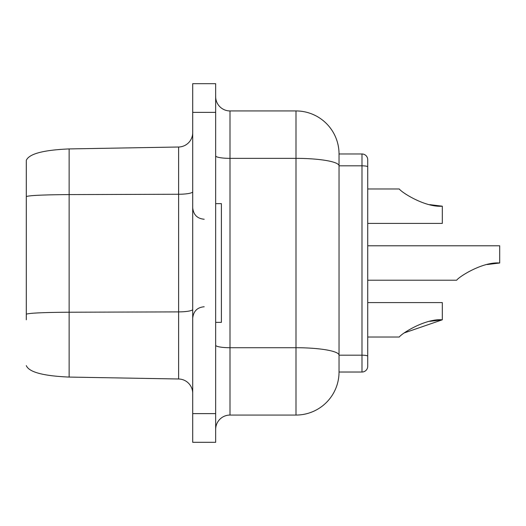<?xml version="1.0" encoding="UTF-8"?>
<svg xmlns="http://www.w3.org/2000/svg" width="526" height="526" viewBox="0 0 526 526"><rect width="100%" height="100%" fill="white"/><g stroke="black" fill="none" stroke-linecap="round" stroke-linejoin="round"><path stroke-width="0.79" d="M367.72 366.287A5.74 5.74 0 0 1 361.987 372.027L361.987 153.973A5.74 5.74 0 0 1 367.72 159.713L367.72 188.979L399.28 188.979C401.943 192.772 425.508 207.599 442.32 206.192L429.834 204.653L442.32 206.192L429.834 204.653L442.32 206.192L429.834 204.653L442.32 206.192L429.834 204.653L442.32 206.192L429.834 204.653L442.32 206.192L429.834 204.653L442.32 206.192L429.834 204.653L442.32 206.192L429.834 204.653L442.32 206.192L429.834 204.653L442.32 206.192L429.834 204.653L442.32 206.192L442.32 223.405L367.72 223.405L367.72 245.787L499.7 245.787L499.7 263C482.934 261.573 459.277 276.446 456.667 280.213L367.72 280.213L367.72 302.595L442.32 302.595L442.32 319.808C425.554 318.381 401.897 333.254 399.28 337.021L367.72 337.021L367.72 366.287A5.74 5.74 0 0 1 361.987 372.027L339.033 372.027A43.033 43.033 0 0 1 295.993 415.06L230.007 415.06A14.347 14.347 0 0 0 215.66 429.407M178.61 378.99L178.61 311.892L69.136 312.22L69.136 377.076L178.61 378.99A14.347 14.347 0 0 1 192.707 393.33M215.66 322.366L221.4 322.366L221.4 203.634L215.66 203.634M26.3 189.551L26.3 206.192M295.993 415.06L295.993 110.94A43.033 43.033 0 0 1 339.033 153.973L339.033 372.027M215.66 413.627L215.66 83.68L192.707 83.68L192.707 442.32L215.66 442.32L215.66 413.627L192.707 413.627M295.993 110.94L230.007 110.94A14.347 14.347 0 0 1 215.66 96.593A14.347 14.347 0 0 0 230.007 110.94L230.007 415.06M26.3 319.808L26.3 160.397C28.956 153.868 43.237 150.041 69.136 148.924L69.136 194.587C43.237 194.784 28.956 195.448 26.3 196.579M69.136 377.076C43.237 375.958 28.956 372.132 26.3 365.603M192.707 132.67A14.347 14.347 0 0 1 178.61 147.01L69.136 148.924L178.61 147.01L178.61 194.258L69.136 194.587L69.136 312.22C43.237 312.418 28.956 313.082 26.3 314.213M367.72 159.713A5.74 5.74 0 0 0 361.987 153.973L339.033 153.973M487.227 264.532L499.7 263L487.398 264.493M404.363 332.886L442.32 319.808L430.018 321.301M429.841 321.34L442.32 319.808M215.66 155.867A14.347 2.492 0 0 0 230.007 158.359L295.993 158.359A43.033 7.476 180 0 1 339.033 165.828L361.987 165.828A5.74 0.999 180 0 1 367.72 166.827L367.72 356.187A5.74 0.999 180 0 0 361.987 355.188L339.033 355.188A43.033 7.476 180 0 0 295.993 347.719L230.007 347.719A14.347 2.492 180 0 1 215.66 345.227M215.66 112.373L192.707 112.373M192.707 191.766A14.347 2.492 0 0 1 178.61 194.258L178.61 311.892A14.347 2.492 180 0 0 192.707 309.4M204.187 306.757C197.276 307.368 193.45 311.195 192.707 318.23M204.187 219.243C197.276 218.632 193.45 214.805 192.707 207.77"/></g></svg>
